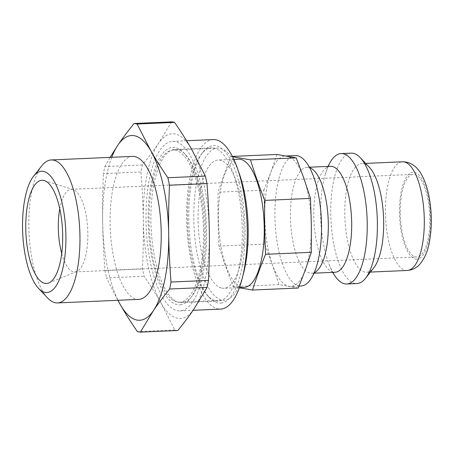 <?xml version="1.0" encoding="UTF-8"?>
<svg xmlns="http://www.w3.org/2000/svg" width="454" height="454" viewBox="0 0 454 454"><rect width="100%" height="100%" fill="white"/><g stroke="black" fill="none" stroke-linecap="round" stroke-linejoin="round"><path stroke-width="0.34" stroke-dasharray="2.27 1.7" d="M183.07 302.478A76.686 27.234 87.5 0 1 181.674 302.636A76.686 27.234 87.5 0 1 151.12 227.21A76.686 27.234 87.5 0 1 174.983 149.411A76.686 27.234 87.5 0 1 185.567 154.701A76.686 27.234 87.5 0 1 205.531 224.838A76.686 27.234 87.5 0 1 191.758 296.445A76.686 27.234 87.5 0 1 183.07 302.478M181.169 304.736A78.865 28.006 87.5 0 1 148.135 214.055A78.865 28.006 87.5 0 1 183.739 152.765A78.865 28.006 87.5 0 1 204.272 224.889A78.865 28.006 87.5 0 1 190.107 298.533A78.865 28.006 87.5 0 1 181.169 304.736M219.64 300.877A76.686 27.234 -92.5 0 0 242.01 221.268A76.686 27.234 -92.5 0 0 211.553 147.811A76.686 27.234 -92.5 0 0 201.468 154.008A76.686 27.234 -92.5 0 0 187.695 225.615A76.686 27.234 -92.5 0 0 207.66 295.747A76.686 27.234 -92.5 0 0 218.243 301.042A76.686 27.234 -92.5 0 0 219.64 300.877M221.807 302.96A78.865 28.006 87.5 0 1 209.487 297.682A78.865 28.006 87.5 0 1 188.955 225.559A78.865 28.006 87.5 0 1 203.12 151.92A78.865 28.006 87.5 0 1 243.48 205.906A78.865 28.006 87.5 0 1 221.807 302.96M213.227 139.571A84.847 30.129 -92.5 0 0 186.832 225.655A84.847 30.129 -92.5 0 0 220.633 309.1M181.543 310.701A84.847 30.129 -92.5 0 0 206.292 222.619A84.847 30.129 -92.5 0 0 172.594 141.347A84.847 30.129 -92.5 0 0 146.194 227.426A84.847 30.129 -92.5 0 0 180 310.876A84.847 30.129 -92.5 0 0 181.543 310.701M194.057 308.868A92.463 32.836 87.5 0 1 161.039 303.051A92.463 32.836 87.5 0 1 143.277 220.292A92.463 32.836 87.5 0 1 158.531 143.356A92.463 32.836 87.5 0 1 191.548 149.173A92.463 32.836 87.5 0 1 209.311 231.932A92.463 32.836 87.5 0 1 194.057 308.868M41.853 165.727A71.556 25.413 -92.5 0 0 28.999 232.544A71.556 25.413 -92.5 0 0 47.63 297.989M132.534 156.397A71.556 25.413 -92.5 0 0 110.169 226.188A71.556 25.413 -92.5 0 0 136.779 299.243A71.556 25.413 -92.5 0 0 138.782 299.379M171.589 121.871L158.531 143.356C153.968 150.098 148.566 157.305 142.329 164.978A104.426 37.08 -92.5 0 0 140.944 171.964C142.272 189.046 143.05 205.157 143.277 220.292C143.526 235.427 143.254 251.584 142.465 268.762A104.426 37.08 -92.5 0 0 144.083 276.276C150.586 285.731 156.238 294.657 161.039 303.051L174.864 329.967A104.426 37.08 -92.5 0 0 177.86 330.495M117.853 300.293L106.582 277.91L144.083 276.276M142.465 268.762L104.97 270.402C103.648 253.315 102.871 237.204 102.644 222.068A92.463 32.836 -92.5 0 0 118.012 300.287M104.97 270.402A104.426 37.08 -92.5 0 0 106.582 277.91M174.864 329.967L137.363 331.602M142.329 164.978L104.834 166.618A104.426 37.08 -92.5 0 0 103.45 173.598L140.944 171.964M111.763 157.305A92.463 32.836 -92.5 0 0 102.644 222.068C102.394 206.933 102.666 190.776 103.45 173.598M104.834 166.618L110.101 157.379M61.721 253.536A41.337 14.681 -92.5 0 0 73.718 271.838A41.337 14.681 -92.5 0 0 74.876 271.918A41.337 14.681 -92.5 0 0 76.726 271.498A41.337 14.681 -92.5 0 0 87.736 229.979A41.337 14.681 -92.5 0 0 73.145 189.579A41.337 14.681 -92.5 0 0 72.424 189.403A41.337 14.681 -92.5 0 0 71.267 189.324A41.337 14.681 -92.5 0 0 59.769 208.783M203.488 230.904A76.141 27.041 -92.5 0 0 172.974 150.041A76.141 27.041 -92.5 0 0 149.281 227.295A76.141 27.041 -92.5 0 0 179.619 302.182A76.141 27.041 -92.5 0 0 203.488 230.904M400.275 213.085A41.337 14.681 -92.5 0 0 416.834 256.981A41.337 14.681 -92.5 0 0 429.796 218.289A41.337 14.681 -92.5 0 0 413.231 174.387A41.337 14.681 -92.5 0 0 400.275 213.085M298.284 288.035L278.972 284.63L272.286 264.347L264.722 244.099L264.739 217.126L263.876 190.186L218.113 192.184C217.806 210.179 218.085 228.152 218.959 246.102C223.118 259.637 227.868 273.143 233.208 286.633L239.349 287.796M264.722 244.099L218.959 246.102M232.38 156.414L231.165 156.465C226.223 168.4 221.875 180.306 218.113 192.184M263.876 190.186L270.839 172.304L276.929 154.468M232.55 156.738L231.165 156.465M278.972 284.63L233.208 286.633M264.739 217.126A65.268 23.177 -92.5 0 0 272.286 264.347A65.268 23.177 -92.5 0 0 289.067 286.315A65.268 23.177 -92.5 0 0 290.895 286.434A65.268 23.177 -92.5 0 0 305.247 270.158A65.268 23.177 -92.5 0 0 311.353 225.337A65.268 23.177 -92.5 0 0 303.8 178.116A65.268 23.177 -92.5 0 0 287.024 156.148A65.268 23.177 -92.5 0 0 285.197 156.028A65.268 23.177 -92.5 0 0 270.839 172.304A65.268 23.177 -92.5 0 0 264.739 217.126M351.231 153.146A65.268 23.177 -92.5 0 0 330.773 214.243A65.268 23.177 -92.5 0 0 356.929 283.551M328.106 166.402A65.268 23.177 -92.5 0 0 325.223 174.444A65.268 23.177 -92.5 0 0 320.615 214.685A65.268 23.177 -92.5 0 0 329.161 264.603A65.268 23.177 -92.5 0 0 332.737 272.36M369.374 167.322A54.389 19.312 -92.5 0 0 363.387 163.667A54.389 19.312 -92.5 0 0 361.866 163.565A54.389 19.312 -92.5 0 0 344.864 216.615A54.389 19.312 -92.5 0 0 365.09 272.139A54.389 19.312 -92.5 0 0 366.611 272.241A54.389 19.312 -92.5 0 0 373.761 267.849M238.378 171.141A76.141 27.041 -92.5 0 0 217.67 148.089A76.141 27.041 -92.5 0 0 193.869 222.352A76.141 27.041 -92.5 0 0 222.188 300.088A76.141 27.041 -92.5 0 0 224.316 300.23A76.141 27.041 -92.5 0 0 242.935 275.459M222 288.159A64.179 22.791 -92.5 0 0 223.794 288.279A64.179 22.791 -92.5 0 0 243.855 225.683A64.179 22.791 -92.5 0 0 219.991 160.166A64.179 22.791 -92.5 0 0 218.192 160.041A64.179 22.791 -92.5 0 0 198.137 222.636A64.179 22.791 -92.5 0 0 222 288.159M238.515 159.155A64.179 22.791 -92.5 0 0 218.453 221.751A64.179 22.791 -92.5 0 0 242.317 287.269A64.179 22.791 -92.5 0 0 244.116 287.388M295.355 155.586A65.268 23.177 -92.5 0 0 275.05 221.802A65.268 23.177 -92.5 0 0 301.053 285.992M311.081 168.338A53.027 18.83 -92.5 0 0 308.55 167.418A53.027 18.83 -92.5 0 0 307.063 167.322A53.027 18.83 -92.5 0 0 290.492 219.044A53.027 18.83 -92.5 0 0 310.207 273.177A53.027 18.83 -92.5 0 0 311.694 273.28A53.027 18.83 -92.5 0 0 315.604 271.918M330.433 166.3A53.027 18.83 -92.5 0 0 326.517 167.662A53.027 18.83 -92.5 0 0 313.93 220.099A53.027 18.83 -92.5 0 0 331.04 271.242A53.027 18.83 -92.5 0 0 333.576 272.162A53.027 18.83 -92.5 0 0 335.058 272.258M415.716 259.075A43.51 15.453 -92.5 0 0 430.568 218.425A43.51 15.453 -92.5 0 0 414.349 172.299A43.51 15.453 -92.5 0 0 399.497 212.949A43.51 15.453 -92.5 0 0 415.716 259.075M407.249 270.465A54.389 19.312 87.5 0 1 405.728 270.363A54.389 19.312 87.5 0 1 385.452 212.705A54.389 19.312 87.5 0 1 402.499 161.794M185.567 154.701L183.739 152.765M191.758 296.445L190.107 298.533M181.674 302.636L218.243 301.042M174.983 149.411L211.553 147.811M207.66 295.747L209.487 297.682M201.468 154.008L203.12 151.92M180 310.876L193.075 310.309M172.594 141.347L186.543 140.74M73.145 189.579L44.322 180.578M76.726 271.498L48.794 282.978M74.876 271.918L416.834 256.981M71.267 189.324L413.231 174.387M365.674 163.4L361.866 163.565M370.419 272.077L366.611 272.241M233.821 159.36L218.192 160.041M239.423 287.598L223.794 288.279M286.105 155.989L285.197 156.028M299.084 286.077L290.895 286.434M316.903 265.136C314.883 271.021 313.691 273.932 313.328 273.875L314.032 273.143M309.407 167.254L308.641 166.584C309.049 166.584 310.491 169.382 312.965 174.977M309.39 167.22L307.063 167.322M314.015 273.177L311.694 273.28M329.161 264.603C331.681 270.289 333.123 273.087 333.48 272.996M332.759 272.36L331.04 271.242M325.223 174.444C327.238 168.559 328.429 165.642 328.792 165.704M328.129 166.402L326.517 167.662M179.619 302.182L224.316 300.23M172.974 150.041L217.67 148.089"/><path stroke-width="0.68" d="M193.075 310.309L220.633 309.1A84.847 30.129 -92.5 0 0 222.176 308.924A84.847 30.129 -92.5 0 0 246.925 220.843A84.847 30.129 -92.5 0 0 213.227 139.571L186.543 140.74M43.278 171.368A60.683 21.548 87.5 0 1 65.785 245.029A60.683 21.548 87.5 0 1 38.499 288.318A60.683 21.548 87.5 0 1 22.7 232.823A60.683 21.548 87.5 0 1 33.602 176.158A60.683 21.548 87.5 0 1 43.278 171.368M38.499 288.318L47.63 297.989A71.556 25.413 -92.5 0 0 55.507 302.795A71.556 25.413 -92.5 0 0 57.51 302.926A71.556 25.413 -92.5 0 0 79.876 233.135A71.556 25.413 -92.5 0 0 53.266 160.08A71.556 25.413 -92.5 0 0 51.262 159.944A71.556 25.413 -92.5 0 0 41.853 165.727L33.602 176.158M57.51 302.926L138.782 299.379A71.556 25.413 -92.5 0 0 161.147 229.588A71.556 25.413 -92.5 0 0 134.537 156.528A71.556 25.413 -92.5 0 0 132.534 156.397L51.262 159.944M45.037 283.404A51.671 18.347 87.5 0 1 25.776 228.629A51.671 18.347 87.5 0 1 43.419 180.357A51.671 18.347 87.5 0 1 44.322 180.578A51.671 18.347 87.5 0 1 62.556 231.08A51.671 18.347 87.5 0 1 48.794 282.978A51.671 18.347 87.5 0 1 45.037 283.404M118.012 300.287A92.463 32.836 -92.5 0 0 120.406 304.827C125.208 313.22 130.86 322.147 137.363 331.602A104.426 37.08 -92.5 0 0 140.365 332.129L177.86 330.495C184.091 322.817 189.494 315.609 194.057 308.868L207.12 287.382A104.426 37.08 -92.5 0 0 208.505 280.402C209.288 263.224 209.561 247.067 209.311 231.932C209.084 216.796 208.307 200.685 206.984 183.598A104.426 37.08 -92.5 0 0 205.373 176.09L191.548 149.173C186.747 140.78 181.095 131.853 174.591 122.398A104.426 37.08 -92.5 0 0 171.589 121.871L134.095 123.505C127.863 131.183 122.461 138.391 117.898 145.132A92.463 32.836 -92.5 0 0 111.763 157.305M207.12 287.382L169.626 289.022C163.389 296.695 157.986 303.902 153.424 310.644A92.463 32.836 -92.5 0 0 168.678 233.708C168.905 248.843 169.683 264.954 171.005 282.036L208.505 280.402M169.626 289.022A104.426 37.08 -92.5 0 0 171.005 282.036M206.984 183.598L169.49 185.238C168.701 202.416 168.428 218.573 168.678 233.708A92.463 32.836 -92.5 0 0 150.915 150.949C155.716 159.343 161.369 168.269 167.872 177.724L205.373 176.09M169.49 185.238A104.426 37.08 -92.5 0 0 167.872 177.724M117.853 300.293L120.406 304.827A92.463 32.836 -92.5 0 0 153.424 310.644L140.365 332.129M174.591 122.398L137.091 124.033L150.915 150.949A92.463 32.836 -92.5 0 0 117.898 145.132L110.101 157.379M137.091 124.033A104.426 37.08 -92.5 0 0 134.095 123.505M59.769 208.783A41.337 14.681 -92.5 0 0 58.311 228.022A41.337 14.681 -92.5 0 0 61.721 253.536M296.235 157.873L303.8 178.116L310.491 198.398L264.722 200.401C259.387 186.917 254.632 173.405 250.472 159.87L296.235 157.873L276.929 154.468L232.38 156.414M250.472 159.87L232.55 156.738M310.491 198.398L311.353 225.337L311.336 252.316L265.573 254.314C264.699 236.369 264.415 218.397 264.722 200.401M311.336 252.316L305.247 270.158L298.284 288.035L252.52 290.032C256.277 278.154 260.63 266.248 265.573 254.314M239.349 287.796L252.52 290.032M332.737 272.36A65.268 23.177 -92.5 0 0 346.765 283.994L356.929 283.551A65.268 23.177 -92.5 0 0 365.51 278.279A65.268 23.177 -92.5 0 0 377.234 217.335A65.268 23.177 -92.5 0 0 360.238 157.646A65.268 23.177 -92.5 0 0 353.059 153.265A65.268 23.177 -92.5 0 0 351.231 153.146L341.073 153.588A65.268 23.177 -92.5 0 0 328.106 166.402M346.765 283.994A65.268 23.177 -92.5 0 0 367.224 222.897A65.268 23.177 -92.5 0 0 342.895 153.707A65.268 23.177 -92.5 0 0 341.073 153.588M365.51 278.279L373.761 267.849A54.389 19.312 -92.5 0 0 383.534 217.063A54.389 19.312 -92.5 0 0 369.374 167.322L360.238 157.646M242.935 275.459A76.141 27.041 -92.5 0 0 248.185 228.952A76.141 27.041 -92.5 0 0 238.378 171.141M239.423 287.598L244.116 287.388A64.179 22.791 -92.5 0 0 264.177 224.798A64.179 22.791 -92.5 0 0 240.308 159.275A64.179 22.791 -92.5 0 0 238.515 159.155L233.821 159.36M299.084 286.077L301.053 285.992A65.268 23.177 -92.5 0 0 316.903 265.136A65.268 23.177 -92.5 0 0 321.511 224.895A65.268 23.177 -92.5 0 0 313.964 177.673A65.268 23.177 -92.5 0 0 312.965 174.977A65.268 23.177 -92.5 0 0 297.183 155.705A65.268 23.177 -92.5 0 0 295.355 155.586L286.105 155.989M314.032 273.143L315.604 271.918A53.027 18.83 -92.5 0 0 328.316 223.635A53.027 18.83 -92.5 0 0 311.081 168.338L309.407 167.254M314.015 273.177L335.058 272.258A53.027 18.83 -92.5 0 0 351.68 222.619A53.027 18.83 -92.5 0 0 331.914 166.402A53.027 18.83 -92.5 0 0 330.433 166.3L309.39 167.22M407.249 270.465C412.13 270.085 416.216 268.127 419.513 264.574C424.581 258.638 427.872 251.136 429.388 242.073C431.816 228.907 431.936 215.065 429.745 200.549C428.247 190.981 425.784 182.837 422.362 176.118C418.94 169.342 412.856 161.772 402.499 161.794A54.389 19.312 87.5 0 1 404.02 161.896A54.389 19.312 87.5 0 1 424.246 217.421A54.389 19.312 87.5 0 1 407.249 270.465L370.419 272.077M402.499 161.794L365.674 163.4M333.48 272.996L332.759 272.36M328.792 165.704L328.129 166.402"/></g></svg>
